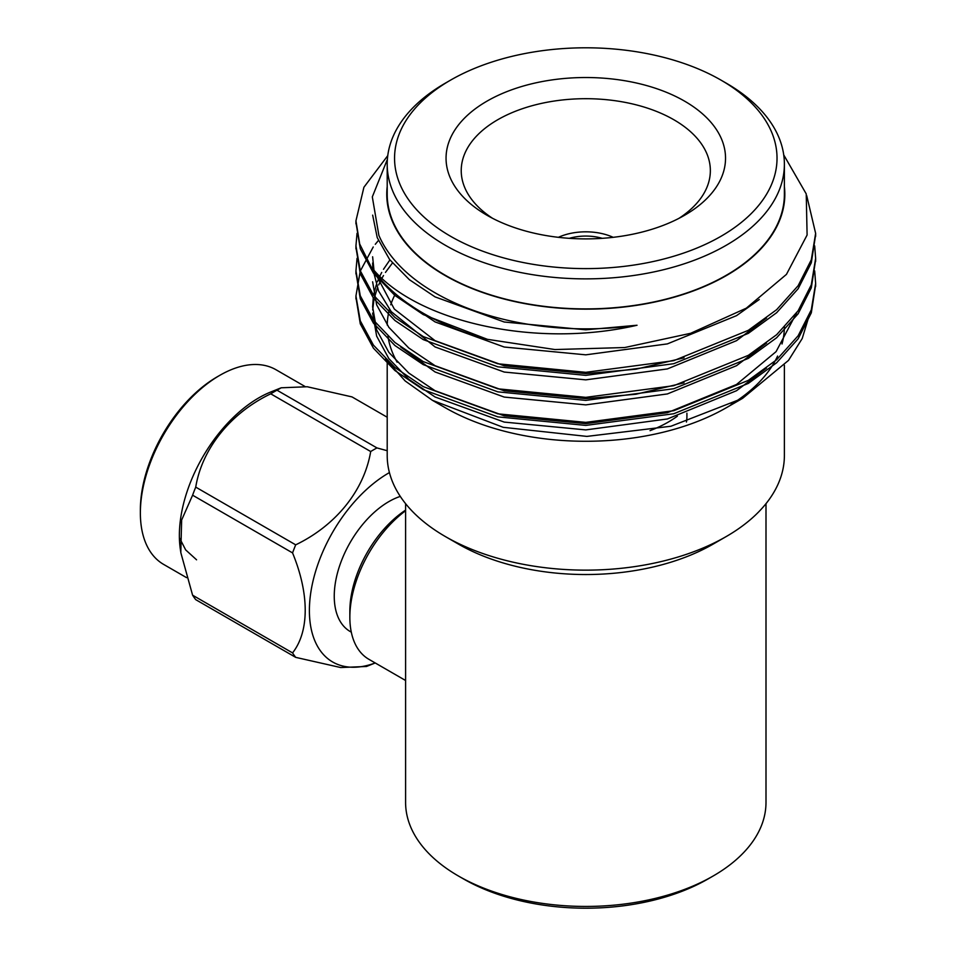<?xml version="1.0" encoding="UTF-8"?>
<svg xmlns="http://www.w3.org/2000/svg" width="956" height="956" viewBox="0 0 956 956"><rect width="100%" height="100%" fill="white"/><g stroke="black" fill="none" stroke-linecap="round" stroke-linejoin="round"><path stroke-width="1.43" d="M726.213 536.555L713.212 544.06A180.206 104.037 180 0 1 458.366 544.06L445.365 536.555A198.585 114.66 0 0 0 726.213 536.555A198.585 114.66 0 0 0 784.386 455.474L784.386 365.252M405.595 503.669L405.595 802.407A180.206 104.037 0 0 0 458.366 875.971A180.206 104.037 0 0 0 713.212 875.971A180.206 104.037 0 0 0 765.995 802.407L765.995 503.669M458.366 875.971L463.576 878.97A172.845 99.794 180 0 1 463.564 878.97L458.366 875.971M387.204 361.404L387.204 455.474A198.585 114.66 0 0 0 445.365 536.555L458.366 544.06M397.158 362.205A198.585 114.66 180 0 1 387.957 336.309M387.216 325.064A198.585 114.66 180 0 1 389.415 309.314M390.753 304.785A198.585 114.66 180 0 1 395.402 293.755M784.386 326.366A198.585 114.66 180 0 1 782.02 343.993M777.598 356.062A198.585 114.66 180 0 1 730.946 404.603M432.387 400.301L445.054 407.615A199.027 114.911 0 0 0 726.524 407.615L742.633 398.317L670.921 426.245L586.876 436.402L503.179 427.308L432.387 400.301L405.129 380.93L385.507 358.978M809.17 315.611L802.215 338.532L788.485 360.412L742.633 398.317M378.397 240.506L375.278 244.294M373.234 246.983L360.221 271.193L355.943 295.954L360.281 320.834L373.449 345.164L394.936 367.498L423.269 386.63L497.837 413.829L585.789 422.373L673.753 410.71L748.321 380.38L776.654 359.731L798.129 335.783L811.297 309.84L815.635 283.454L814.679 270.906M357.03 258.395L355.943 270.918L360.281 295.798L373.449 320.129L394.924 342.475L423.269 361.607L497.837 388.805L585.789 397.349L673.753 385.686L748.321 355.357L776.654 334.696L798.14 310.748L811.309 284.804L815.635 258.407L814.679 245.883M357.03 233.372L355.943 245.883L360.281 270.763L373.438 295.093L394.924 317.452L423.269 336.584L497.837 363.782L585.789 372.326L673.753 360.663L748.321 330.334L776.654 309.672L798.14 285.713L811.309 259.769L815.635 233.36L806.709 195.645M387.766 155.625L363.913 187.256L355.943 220.824L359.695 244.019L371.107 266.808C413.123 320.439 533.173 349.358 637.043 325.243L585.789 329.808L504.218 322.005L435.064 296.886L409.323 279.642L389.618 259.542L377.238 237.626L372.661 215.136M759.255 299.515L736.526 315.647L667.372 343.897L585.789 354.831L504.218 347.028L435.064 321.909L407.567 303.195M766.521 318.025L736.526 340.671L667.372 368.92L585.789 379.855L504.218 372.051L435.064 346.932L391.207 311.62L378.54 290.899L372.936 269.484M372.888 268.887L372.625 263.031M766.521 343.049L736.526 365.694L667.372 393.944L585.789 404.878L504.218 397.075L435.064 371.956L400.743 347.076M766.521 368.072L736.526 390.717L667.372 418.967L585.789 429.901L504.218 422.086L435.064 396.979L408.774 379.281L388.853 358.62L376.64 336.106L372.625 313.078M372.697 309.959L373.808 300.566M374.465 297.447L377.381 288.055M378.672 284.936L381.121 279.797M381.994 278.184L383.499 275.543M385.459 272.424L392.414 263.031M355.955 297.447L360.281 323.845L373.438 348.175L394.924 370.534L423.269 389.666L497.837 416.876L585.789 425.408L673.753 413.745L748.321 383.416L776.654 362.754L798.14 338.794L811.309 312.851L815.623 284.936M355.955 272.424L360.281 298.822L373.438 323.152L394.924 345.51L423.269 364.642L497.837 391.852L585.789 400.385L673.753 388.722L748.321 358.392L776.654 337.731L798.14 313.771L811.309 287.828L815.623 259.913M355.955 247.401L360.281 273.798L373.438 298.141L394.924 320.487L423.269 339.619L497.837 366.829L585.789 375.361L673.753 363.698L748.321 333.369L776.654 312.708L798.14 288.748L811.309 262.804L815.623 234.889M355.955 222.378L360.281 248.775L373.438 273.117L394.924 295.464L423.269 314.596L487.405 339.332A229.846 132.705 0 0 1 371.107 266.808M389.905 259.913L383.499 269.293M381.719 272.424L379.819 276.141M379.174 277.539L377.381 281.805M376.258 284.936L373.808 294.317M373.294 297.447L372.625 306.828L376.64 329.844L388.853 352.358L408.774 373.031L435.064 390.717L504.218 415.836L585.789 423.639L667.372 412.705L736.526 384.467L776.069 351.653L796.683 312.791M372.625 281.805L376.64 304.821L388.853 327.334L408.774 348.008L435.064 365.694L504.218 390.813L585.789 398.616L635.907 394.242L684.054 382.842M372.625 256.782L373.963 270.094M374.202 271.229L394.326 309.063L435.064 340.671L504.218 365.79L585.789 373.593L635.907 369.219L684.054 357.819M637.043 325.243A213.164 123.073 180 0 1 378.875 235.367L372.314 196.888L387.383 159.377M783.717 154.884L806.231 193.901L807.103 235.021L786.453 274.372L746.313 308.167L690.614 333.309L624.782 347.53L554.946 349.549L487.405 339.332M784.386 186.587A199.027 114.911 180 0 1 585.789 309.147A199.027 114.911 180 0 1 387.204 186.587M726.213 83.136L721.015 80.137L726.213 83.136A198.585 114.66 180 0 1 784.386 164.217L784.386 194.235A198.585 114.66 180 0 1 661.791 300.172A198.585 114.66 180 0 1 445.365 275.316A198.585 114.66 180 0 1 387.204 194.235L387.204 164.217A198.585 114.66 180 0 1 445.365 83.136L450.563 80.137A191.236 110.406 180 0 1 721.015 80.137L721.015 80.137A191.236 110.406 180 0 1 721.015 236.275A191.236 110.406 180 0 1 450.575 236.275A191.236 110.406 180 0 1 450.563 80.137M784.386 164.217A198.585 114.66 180 0 1 661.791 270.142A198.585 114.66 180 0 1 445.365 245.286A198.585 114.66 180 0 1 387.204 164.217M486.974 215.255L486.974 215.255A139.743 80.686 180 0 1 486.974 101.157A139.743 80.686 180 0 1 684.604 101.157A139.743 80.686 180 0 1 684.615 215.255A139.743 80.686 180 0 1 486.974 215.255M678.927 218.362A124.555 71.915 0 0 0 710.32 172.211A124.555 71.915 0 0 0 585.789 98.695A124.555 71.915 0 0 0 461.258 172.211A124.555 71.915 0 0 0 492.651 218.362M650.056 430.654A116.716 67.386 0 0 0 677.362 416.183M686.456 422.038A101.133 58.388 0 0 0 686.922 416.446L686.922 413.183M558.388 237.327A44.131 25.477 180 0 1 613.19 237.327M569.286 238.331A36.77 21.235 180 0 1 602.304 238.331M713.212 875.971L708.014 878.97A172.845 99.794 180 0 1 463.576 878.97M405.595 510.731A91.943 53.082 120 0 0 349.848 617.218A91.943 53.082 120 0 0 368.885 659.305L405.595 680.493M349.848 617.218L349.848 611.207A84.582 48.84 -60 0 1 405.595 510.122M400.289 496.403A77.233 44.585 120 0 0 340.886 562.236A77.233 44.585 120 0 0 350.243 631.546L351.306 632.167M179.393 537.702L185.655 549.891L196.566 559.81M219.82 375.326L217.227 376.819A108.709 62.761 120 0 0 140.365 509.954L140.365 512.954A112.378 64.888 -60 0 1 219.82 375.326A112.378 64.888 -60 0 1 276.021 369.757L304.964 386.463M186.575 577.651L163.631 564.41A112.378 64.888 -60 0 1 140.365 512.954M180.648 551.445L180.266 548.696A112.378 64.888 -60 0 1 270.727 392.008L281.195 387.789L307.235 386.75L351.999 396.907L387.204 417.234M281.195 387.789L277.001 390.203A130.219 75.189 120 0 0 270.739 393.824C230.802 412.908 202.11 448.4 195.729 487.118A130.219 75.189 120 0 0 192.598 495.196L181.64 520.04L180.804 552.592L192.598 595.194A130.219 75.189 120 0 0 195.729 599.651L295.691 657.358L340.671 667.539L366.483 666.475L375.23 662.962M192.598 595.194L292.56 652.9A130.219 75.189 120 0 0 295.691 657.358M292.56 652.9C309.374 631.45 309.481 594.046 292.56 552.903L192.598 495.196M195.729 487.118L295.691 544.836A130.219 75.189 120 0 0 292.56 552.903M295.691 544.836C335.879 525.465 364.093 490.571 370.689 451.531L270.739 393.824M370.689 451.531A130.219 75.189 -60 0 1 373.82 449.667A130.219 75.189 -60 0 1 376.951 447.922L387.204 450.706M277.001 390.203L376.951 447.922M375.206 662.95A112.378 64.888 -60 0 1 309.684 602.459A112.378 64.888 -60 0 1 388.853 472.909A112.378 64.888 -60 0 1 389.427 472.575M815.635 286.453L815.635 283.43M815.635 261.43L815.635 258.395M815.635 236.407L815.635 233.372M355.943 298.965L355.943 295.93M355.943 273.942L355.943 270.906M355.943 248.919L355.943 245.883M355.943 223.895L355.943 220.848"/></g></svg>

